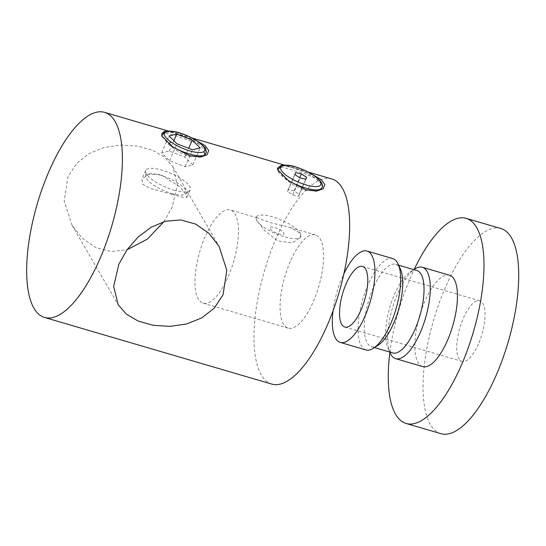<?xml version="1.0" encoding="UTF-8"?>
<svg xmlns="http://www.w3.org/2000/svg" width="546" height="546" viewBox="0 0 546 546"><rect width="100%" height="100%" fill="white"/><g stroke="black" fill="none" stroke-linecap="round" stroke-linejoin="round"><path stroke-width="0.41" stroke-dasharray="2.73 2.05" d="M333.019 310.933A47.604 17.315 106.3 0 1 342.322 277.218A47.604 17.315 106.3 0 1 343.953 273.635M365.957 349.945A47.604 17.315 106.3 0 1 368.018 284.746A47.604 17.315 106.3 0 1 392.738 258.586M378.255 345.133A42.929 15.616 106.3 0 1 371.444 346.683A42.929 15.616 106.3 0 1 373.3 287.885A42.929 15.616 106.3 0 1 395.597 264.291A42.929 15.616 106.3 0 1 400.491 269.274M392.738 352.928A42.929 15.616 106.3 0 1 387.844 347.945A42.929 15.616 106.3 0 1 394.594 294.13A42.929 15.616 106.3 0 1 410.087 272.092A42.929 15.616 106.3 0 1 416.891 270.536M390.172 353.105A47.604 17.315 106.3 0 1 397.659 293.441A47.604 17.315 106.3 0 1 414.83 269.001M422.754 366.598A47.604 17.315 106.3 0 1 424.815 301.399A47.604 17.315 106.3 0 1 449.535 275.239M389.871 352.436A106.859 38.868 106.3 0 1 410.708 277.102A106.859 38.868 106.3 0 1 414.216 269.403M440.82 433.64A106.859 38.868 106.3 0 1 445.44 287.292A106.859 38.868 106.3 0 1 500.941 228.556M478.398 344.041A31.572 11.48 106.3 0 1 461.998 361.397A31.572 11.48 106.3 0 1 463.363 318.154A31.572 11.48 106.3 0 1 479.763 300.805A31.572 11.48 106.3 0 1 478.398 344.041M162.203 136.643L168.502 144.062C174.099 149.461 180.787 153.467 188.547 156.081L199.604 157.105M166.23 131.183L176.979 133.941L197.154 140.998M206.422 151.815L198.833 144.048L176.986 136.166C169.356 133.763 164.448 132.821 162.264 133.326L161.698 133.743M322.222 184.364L315.158 178.194C308.517 175.068 301.174 172.406 293.113 170.209C285.374 167.772 280.446 166.837 278.33 167.397A24.283 7.385 23.5 0 0 277.532 168.386A24.283 7.385 23.5 0 0 278.091 171.703A24.283 7.385 23.5 0 0 284.452 177.948C290.056 183.401 296.799 187.462 304.675 190.124L315.731 191.148M282.275 165.213L293.106 167.984L313.459 175.123M256.873 220.516A24.283 7.385 23.5 0 0 280.03 235.408A24.283 7.385 23.5 0 0 300.853 236.561A24.283 7.385 23.5 0 0 300.293 233.244A24.283 7.385 23.5 0 0 272.802 216.919A24.283 7.385 23.5 0 0 256.306 217.192A24.283 7.385 23.5 0 0 256.873 220.516L255.972 217.977L257.35 217.881L270.331 222.604L290.24 227.525L300.293 233.244L300.512 237.339L292.158 242.977L277.648 240.854L264.571 230.521L256.873 220.516M321.28 188.745A24.283 7.385 23.5 0 0 322.079 187.756A24.283 7.385 23.5 0 0 321.512 184.432A24.283 7.385 23.5 0 0 315.158 178.194A24.283 7.385 23.5 0 0 278.33 167.397L277.928 167.67M162.981 132.432L162.264 133.326A24.283 7.385 -156.5 0 1 177.887 134.098A24.283 7.385 -156.5 0 1 198.833 144.048L198.239 141.926M171.362 193.366A21.949 6.675 23.5 0 0 185.62 193.953A21.949 6.675 23.5 0 0 180.678 184.971A21.949 6.675 23.5 0 0 160.913 175.368A21.949 6.675 23.5 0 0 145.843 176.658A21.949 6.675 23.5 0 0 171.362 193.366M173.764 190.083A24.283 7.385 23.5 0 0 189.537 190.731A24.283 7.385 23.5 0 0 190.254 189.81A24.283 7.385 23.5 0 0 162.203 170.168A24.283 7.385 23.5 0 0 145.714 170.441A24.283 7.385 23.5 0 0 145.523 171.594A24.283 7.385 23.5 0 0 173.764 190.083M163.964 221.649L172.167 207.173L177.341 185.067L172.809 166.646L164.817 157.378L152.928 150.389L137.817 146.116L121.103 145.031L104.498 147.42L89.305 153.481L76.72 163.302L67.963 176.617L64.21 201.174L71.997 225.184L82.378 238.356L95.966 247.631L111.411 251.563L127.047 249.768M205.153 236.671A48.574 17.663 -73.7 0 0 203.044 303.194A48.574 17.663 -73.7 0 0 228.276 276.494A48.574 17.663 -73.7 0 0 230.378 209.971A48.574 17.663 -73.7 0 0 205.153 236.671M290.247 261.616A48.574 17.663 -73.7 0 0 288.145 328.146A48.574 17.663 -73.7 0 0 313.377 301.447A48.574 17.663 -73.7 0 0 315.479 234.923A48.574 17.663 -73.7 0 0 290.247 261.616M331.872 178.992A106.859 38.868 -73.7 0 0 276.372 237.722A106.859 38.868 -73.7 0 0 271.751 384.077M171.922 194.321L149.781 188.336L142.854 184.316L141.892 179.231L148.444 174.31L160.353 174.413L179.805 186.705L185.449 193.612L186.964 197.372L182.603 197.229L171.922 194.321M278.324 170.693L284.452 177.948A24.283 7.385 23.5 0 0 287.995 180.282M172.079 146.396A24.283 7.385 -156.5 0 1 168.502 144.062L168.728 143.612M192.772 164.892L184.869 157.064L169.308 151.078L161.643 152.921L169.547 160.749L185.114 166.735L192.772 164.892L200.157 147.918M185.114 166.735L192.492 149.761M169.547 160.749L176.931 143.775M161.643 152.921L169.028 135.947M169.308 151.078L173.819 140.697M184.869 157.064L188.684 148.294M292.704 194.929L298.525 196.253L299.167 194.246L293.987 190.916L288.165 189.585L287.524 191.598L292.704 194.929L300.082 177.955M287.524 191.598L294.908 174.624M288.165 189.585L295.55 172.611M293.987 190.916L299.72 177.723M299.167 194.246L305.692 179.231M298.525 196.253L305.903 179.279M270.168 228.788A7.521 2.286 23.5 0 0 278.685 233.845A7.521 2.286 23.5 0 0 283.62 232.732A7.521 2.286 23.5 0 0 275.102 227.675A7.521 2.286 23.5 0 0 270.168 228.788M395.597 264.291L398.648 265.185M410.087 272.092L413.848 269.642M344.772 327.027L461.998 361.397M362.53 266.434L479.763 300.805M387.844 347.945L389.694 352.033M371.444 346.683L374.488 347.577M200.621 157.023L198.648 157.228M314.776 191.271L316.748 191.073M185.62 193.953L189.537 190.731M71.997 225.184L118.202 304.764M288.145 328.146L203.044 303.194M308.265 172.065L284.22 165.015M191.987 137.974L168.182 130.999M145.714 170.441L141.892 179.231M300.853 236.561L300.512 237.339M256.306 217.192L255.972 217.977M190.254 189.81L186.964 197.372M315.479 234.923L290.24 227.525M257.35 217.881L230.378 209.971M172.809 166.646L219.014 246.232M278.835 171.533L277.675 169.751M162.708 137.483L161.555 135.708M145.843 176.658L145.523 171.594"/><path stroke-width="0.82" d="M343.953 273.635A47.604 17.315 106.3 0 1 367.042 251.051A47.604 17.315 106.3 0 1 364.981 316.25A47.604 17.315 106.3 0 1 340.26 342.41A47.604 17.315 106.3 0 1 333.019 310.933M367.042 251.051L392.738 258.586A47.604 17.315 106.3 0 1 398.164 264.114A47.604 17.315 106.3 0 1 390.677 323.778A47.604 17.315 106.3 0 1 373.505 348.218A47.604 17.315 106.3 0 1 365.957 349.945L340.26 342.41M398.164 264.114L400.491 269.274A42.929 15.616 106.3 0 1 393.741 323.089A42.929 15.616 106.3 0 1 378.255 345.133L373.505 348.218M398.648 265.185L416.891 270.536A42.929 15.616 106.3 0 1 415.035 329.334A42.929 15.616 106.3 0 1 392.738 352.928L374.488 347.577M413.848 269.642L414.83 269.001A47.604 17.315 106.3 0 1 422.379 267.274A47.604 17.315 106.3 0 1 420.318 332.473A47.604 17.315 106.3 0 1 395.597 358.633A47.604 17.315 106.3 0 1 390.172 353.105L389.694 352.033M422.379 267.274L449.535 275.239A47.604 17.315 106.3 0 1 447.474 340.431A47.604 17.315 106.3 0 1 422.754 366.598L395.597 358.633M414.216 269.403A106.859 38.868 106.3 0 1 466.209 218.373A106.859 38.868 106.3 0 1 461.582 364.728A106.859 38.868 106.3 0 1 406.081 423.457A106.859 38.868 106.3 0 1 389.871 352.436M466.209 218.373L500.941 228.556A106.859 38.868 106.3 0 1 496.321 374.911A106.859 38.868 106.3 0 1 440.82 433.64L406.081 423.457M361.165 309.678A31.572 11.48 106.3 0 1 344.772 327.027A31.572 11.48 106.3 0 1 346.137 283.784A31.572 11.48 106.3 0 1 362.53 266.434A31.572 11.48 106.3 0 1 361.165 309.678M197.154 140.998L205.187 145.639L208.743 150.546L207.023 154.777L200.621 157.023L189.653 155.767L172.447 146.683L161.555 135.708L166.23 131.183M199.604 157.105L205.064 154.784L206.422 151.815M315.731 191.148L321.28 188.745L322.242 187.367L322.222 184.364M313.459 175.123L321.403 179.757L324.877 184.637L323.123 188.834L316.748 191.073L305.78 189.81L288.575 180.733L277.675 169.751L282.275 165.213M115.131 121.546A106.859 38.868 -73.7 0 0 104.6 112.36A106.859 38.868 -73.7 0 0 49.099 171.089A106.859 38.868 -73.7 0 0 33.948 308.258A106.859 38.868 -73.7 0 0 44.472 317.444A106.859 38.868 -73.7 0 0 99.973 258.708A106.859 38.868 -73.7 0 0 115.131 121.546M172.079 146.396A24.283 7.385 -156.5 0 0 189.448 154.013A24.283 7.385 -156.5 0 0 205.064 154.784L203.849 151.59C206.272 149.624 204.402 146.403 198.239 141.926A21.86 6.648 23.5 0 0 179.388 132.971A21.86 6.648 23.5 0 0 165.329 132.275L162.981 132.432L161.671 133.784L162.203 136.643M223.048 294.792L214.298 308.101L201.672 317.949L186.479 324.003L169.936 326.385L153.269 325.307L138.165 321.055L126.228 314.066L118.202 304.764L113.677 286.329L118.844 264.244L126.986 249.856L137.974 237.169L150.969 227.327L165.377 221.26L180.63 219.929L195.645 224.065L208.886 233.292L219.014 246.232L226.802 270.256L223.048 294.792M127.047 249.768L147.352 239.121L163.964 221.649M44.472 317.444L271.751 384.077A106.859 38.868 -73.7 0 0 327.252 325.341A106.859 38.868 -73.7 0 0 331.872 178.992L308.265 172.065M277.928 167.67L278.324 170.693M200.157 147.918L192.247 140.09L176.686 134.104L169.028 135.947L176.931 143.775L192.492 149.761L200.157 147.918M165.329 132.275C162.906 134.241 164.776 137.462 170.939 141.94A21.86 6.648 23.5 0 0 203.849 151.59M198.239 141.926L198.724 142.069C203.678 146.13 205.938 148.328 205.508 148.662L206.408 152.129M168.502 144.062L170.939 141.94M173.819 140.697L176.686 134.104M188.684 148.294L192.247 140.09M300.082 177.955L305.903 179.279L306.545 177.273L301.365 173.942L295.55 172.611L294.908 174.624L300.082 177.955M299.72 177.723L301.365 173.942M305.692 179.231L306.545 177.273M281.19 170.222A21.86 6.648 23.5 0 0 305.931 184.91A21.86 6.648 23.5 0 0 320.263 181.675A21.86 6.648 23.5 0 0 295.522 166.987A21.86 6.648 23.5 0 0 281.19 170.222M287.995 180.282A24.283 7.385 23.5 0 0 321.28 188.745M322.079 187.756C322.788 186.787 322.577 185.067 321.444 182.576C316.748 176.174 308.012 170.905 295.229 166.762C291.707 165.547 287.646 164.994 283.046 165.104L280.535 165.691L277.532 168.386M198.724 142.069C192.997 138.09 186.473 134.985 179.149 132.76C175.607 131.313 164.619 129.962 162.981 132.432M284.22 165.015L191.987 137.974M168.182 130.999L104.6 112.36"/></g></svg>
